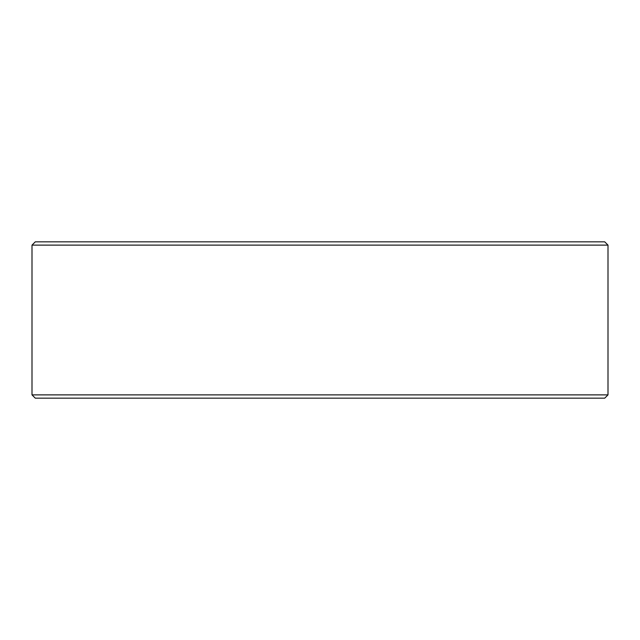 <?xml version="1.0" encoding="UTF-8"?>
<svg xmlns="http://www.w3.org/2000/svg" width="640" height="640" viewBox="0 0 640 640"><rect width="100%" height="100%" fill="white"/><g stroke="black" fill="none" stroke-linecap="round" stroke-linejoin="round"><path stroke-width="0.96" d="M604.712 398.168L35.288 398.168L32 394.88L608 394.88L604.712 398.168M32 245.12L35.288 241.832L604.712 241.832L608 245.12L32 245.12L32 394.88M608 245.12L608 394.88"/></g></svg>
